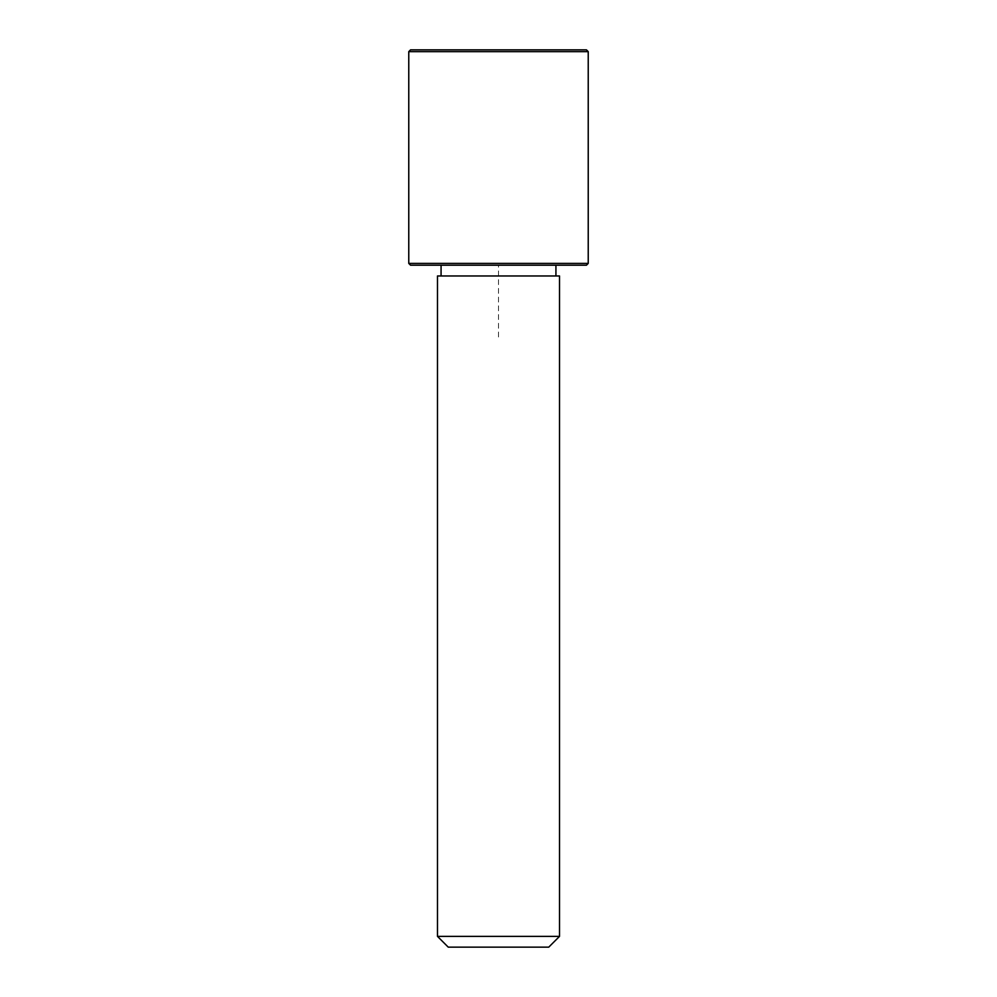 <?xml version="1.0" encoding="UTF-8"?>
<svg xmlns="http://www.w3.org/2000/svg" width="997" height="997" viewBox="0 0 997 997"><rect width="100%" height="100%" fill="white"/><g stroke="black" fill="none" stroke-linecap="round" stroke-linejoin="round"><path stroke-width="0.75" stroke-dasharray="4.99 3.74" d="M448.102 265.202L555.927 265.202L448.102 265.202M448.102 275.97L555.927 275.97L448.102 275.97M559.516 275.97L437.484 275.97M559.516 936.382L437.484 936.382M548.749 947.15L448.251 947.15M586.435 265.202L410.565 265.202M588.23 263.407L408.77 263.407M586.435 49.85L410.565 49.85M588.23 51.645L408.77 51.645M498.5 336.986L498.5 265.202L570.284 265.202"/><path stroke-width="1.5" d="M444.949 275.97L559.516 275.97L559.516 936.382L437.484 936.382L437.484 275.97L444.949 275.97M437.484 936.382L448.251 947.15L548.749 947.15L559.516 936.382M408.77 263.407L410.565 265.202L586.435 265.202L588.23 263.407L588.23 51.645L408.77 51.645L408.77 263.407L588.23 263.407M408.77 51.645L410.565 49.85L586.435 49.85L588.23 51.645M555.927 275.97L555.927 265.202M441.073 275.97L441.073 265.202"/></g></svg>
